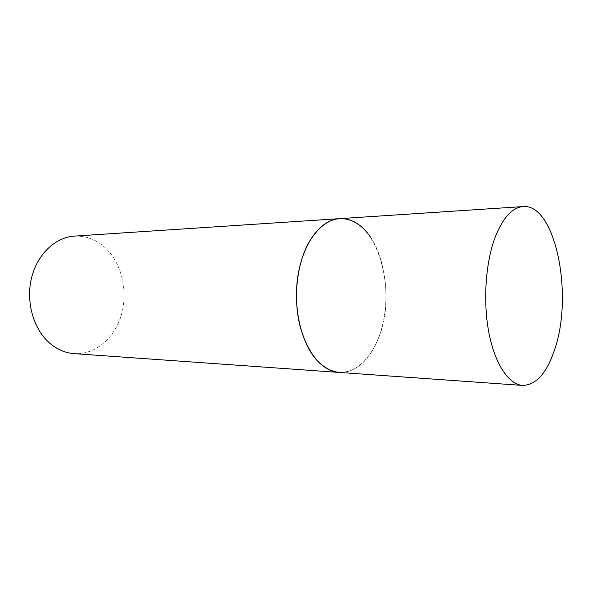 <?xml version="1.0" encoding="UTF-8"?>
<svg xmlns="http://www.w3.org/2000/svg" width="592" height="592" viewBox="0 0 592 592"><rect width="100%" height="100%" fill="white"/><g stroke="black" fill="none" stroke-linecap="round" stroke-linejoin="round"><path stroke-width="0.44" stroke-dasharray="2.96 2.22" d="M370.466 237.089C384.615 258.09 389.595 293.062 383.142 322.544C376.712 351.996 358.907 373.678 339.238 372.427C355.54 372.42 368.335 361.69 377.637 340.23C399.06 293.07 377.037 215.096 339.623 218.648M74.392 236.104C86.935 235.594 97.895 240.145 107.27 249.75C122.559 265.749 128.064 293.018 121.057 315.854C114.086 338.683 94.838 355.03 74.096 353.639"/><path stroke-width="0.89" d="M523.091 206.571C512.05 207.54 502.638 218.026 494.853 238.043C485.359 263.758 482.931 302.66 489.081 333.673C495.238 364.724 508.935 384.556 522.64 385.429C536.589 385.022 547.474 372.375 555.296 347.489C573.278 293.077 555.111 203.507 523.091 206.571L339.623 218.648C326.769 219.728 315.884 228.867 306.967 246.065C296.089 268.132 293.358 301.136 300.418 327.613C308.891 355.267 321.833 370.207 339.238 372.427C330.728 371.791 322.847 367.247 315.58 358.796C300.203 340.696 292.67 304.584 298.375 273.112C304.022 241.588 321.634 219.647 339.623 218.648C351.5 218.307 361.779 224.449 370.466 237.089M522.64 385.429L74.096 353.639C65.135 352.965 56.876 349.361 49.336 342.82C33.381 328.812 25.708 301.661 31.524 277.937C37.289 254.175 55.411 237.244 74.392 236.104L339.623 218.648"/></g></svg>
